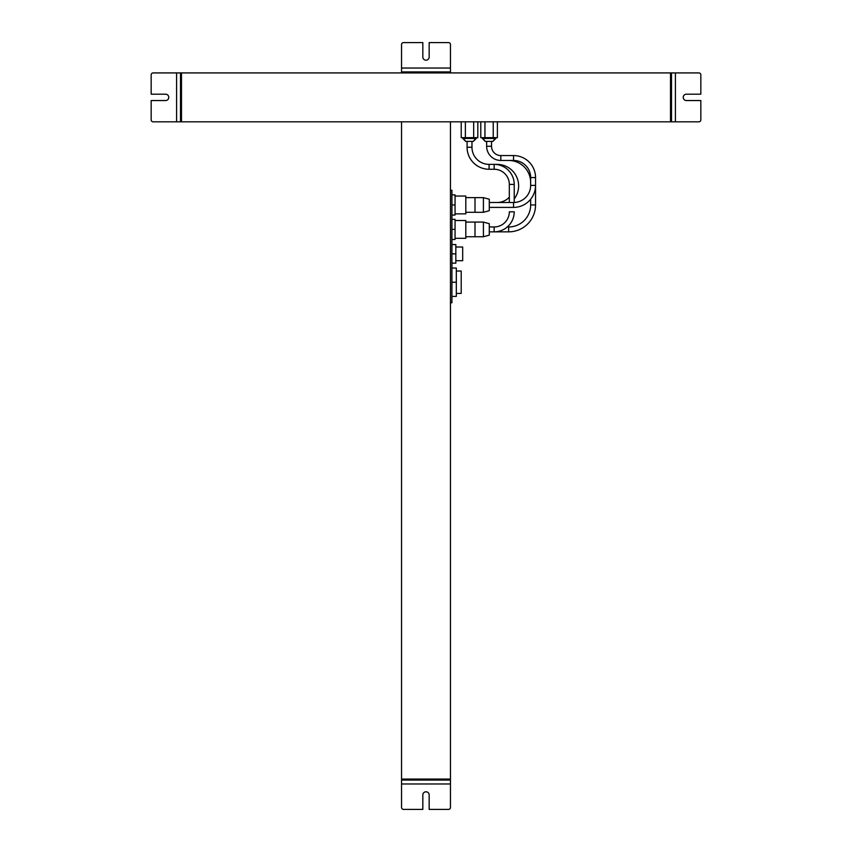 <?xml version="1.0" encoding="UTF-8"?>
<svg xmlns="http://www.w3.org/2000/svg" width="852" height="852" viewBox="0 0 852 852"><rect width="100%" height="100%" fill="white"/><g stroke="black" fill="none" stroke-linecap="round" stroke-linejoin="round"><path stroke-width="1.28" d="M455.053 194.884L451.922 194.884L455.053 194.884L455.053 215.034L451.922 215.034M455.053 219.337L451.922 219.337L455.053 219.337L455.053 239.487L451.922 239.487M451.922 190.284L450.452 190.284L451.922 190.284L451.922 302.769L450.452 302.769M462.679 247.016L455.831 247.016L462.679 247.016L462.679 260.712L455.831 260.712M455.831 244.567L451.922 244.567L455.831 244.567L455.831 263.151L451.922 263.151M422.826 42.6L403.507 42.6L422.826 42.6L422.826 57.031A3.174 3.174 0 0 0 426 60.204A3.174 3.174 0 0 0 429.174 57.031A3.174 3.174 0 0 1 426 60.204A3.174 3.174 0 0 1 422.826 57.031M429.174 42.6L448.493 42.6A1.96 1.96 0 0 1 450.452 44.56L450.452 68.032L450.452 44.56A1.96 1.96 0 0 0 448.493 42.6L429.174 42.6L429.174 57.031M450.452 71.941L450.452 68.032L401.548 68.032L401.548 44.56A1.96 1.96 0 0 1 403.507 42.6A1.96 1.96 0 0 0 401.548 44.56L401.548 72.921L450.452 72.921L450.452 71.941L401.548 71.941M429.174 809.4L448.493 809.4L429.174 809.4L429.174 794.969A3.174 3.174 0 0 0 426 791.796A3.174 3.174 0 0 0 422.826 794.969A3.174 3.174 0 0 1 426 791.796A3.174 3.174 0 0 1 429.174 794.969M422.826 809.4L403.507 809.4A1.96 1.96 0 0 1 401.548 807.44L401.548 783.968L401.548 807.44A1.96 1.96 0 0 0 403.507 809.4L422.826 809.4L422.826 794.969M450.452 783.968L450.452 807.44A1.96 1.96 0 0 1 448.493 809.4A1.96 1.96 0 0 0 450.452 807.44L450.452 780.059L401.548 780.059L401.548 783.968L450.452 783.968M686.414 94.189A3.174 3.174 0 0 0 683.229 97.373A3.174 3.174 0 0 0 686.414 100.547A3.174 3.174 0 0 1 683.229 97.373A3.174 3.174 0 0 1 686.414 94.189L700.834 94.189L700.834 74.88A1.96 1.96 0 0 0 698.874 72.921L675.402 72.921L698.874 72.921M700.834 100.547L700.834 119.866L700.834 100.547L686.414 100.547M671.493 72.921L671.493 121.825L698.874 121.825L675.402 121.825L675.402 72.921L181.487 72.921L181.487 121.825L181.487 72.921L180.507 72.921L180.507 121.825L153.126 121.825L176.598 121.825L176.598 72.921L153.126 72.921L180.507 72.921M165.586 100.547A3.174 3.174 0 0 0 168.771 97.373A3.174 3.174 0 0 0 165.586 94.189A3.174 3.174 0 0 1 168.771 97.373A3.174 3.174 0 0 1 165.586 100.547L151.166 100.547L151.166 119.866A1.96 1.96 0 0 0 153.126 121.825M151.166 94.189L151.166 74.88L151.166 94.189L165.586 94.189M497.11 202.51A16.625 16.625 0 0 0 509.326 197.153M514.225 198.921A21.513 21.513 0 0 0 497.11 164.372L497.11 164.585M514.225 207.387A22.003 22.003 0 0 0 535.546 185.395L535.546 177.567L530.658 177.567L530.658 185.395A17.115 17.115 0 0 1 514.225 202.499L514.225 184.415A20.054 20.054 0 0 0 494.171 164.372L497.11 164.372M472.871 141.389L471.965 141.389L473.339 141.389L471.965 141.389L471.965 147.258A17.115 17.115 0 0 0 489.08 164.372L494.171 164.372L494.171 169.26A15.155 15.155 0 0 1 509.326 184.415L509.326 202.51M467.077 147.258L471.965 147.258A17.115 17.115 0 0 0 489.08 164.372L489.08 169.26A22.003 22.003 0 0 1 467.077 147.258L467.077 141.389L465.714 141.389L473.339 141.389L476.268 137.673M489.282 231.85L508.644 231.85L508.644 226.962L507.291 226.962M508.644 226.962A22.003 22.003 0 0 0 530.658 204.959L530.658 199.23M508.644 231.85A26.902 26.902 0 0 0 535.546 204.959L530.658 204.959M530.658 185.395L535.546 185.395L535.546 204.959M530.658 182.466A22.003 22.003 0 0 0 508.644 160.453M486.641 146.278L491.529 146.278A9.287 9.287 0 0 0 500.827 155.565L500.827 160.453A14.186 14.186 0 0 1 486.641 146.278L486.641 141.389L492.903 141.389L491.529 141.389L491.529 146.278A9.287 9.287 0 0 0 500.827 155.565L513.532 155.565L513.532 160.453A17.115 17.115 0 0 1 530.658 177.567M401.548 780.059L401.548 121.825L450.452 121.825L450.452 779.079L401.548 779.079L450.452 779.079L450.452 780.059M451.922 268.039L456.321 268.039L456.321 296.411L451.922 296.411M451.922 282.225L456.321 282.225M456.321 271.021L461.209 271.021L461.209 293.429L456.321 293.429M451.922 229.412L455.053 229.412M451.922 204.959L455.053 204.959M451.922 253.864L455.831 253.864M151.166 74.88A1.96 1.96 0 0 1 153.126 72.921M671.493 121.825L670.513 121.825L670.513 72.921L670.513 121.825L180.507 121.825M700.834 119.866A1.96 1.96 0 0 1 698.874 121.825M494.171 226.962A15.155 15.155 0 0 0 509.326 211.807L514.225 211.807A20.054 20.054 0 0 1 494.171 231.85L494.171 226.962L489.282 226.962M489.08 169.26L494.171 169.26M477.823 121.825L477.823 137.673L461.22 137.673L461.22 121.825M473.669 121.825L473.669 137.673M465.373 121.825L465.373 137.673M489.282 223.693L489.282 235.131L483.414 236.75L483.414 222.074L489.282 223.693M455.053 220.508L465.81 220.508L465.81 238.315L455.053 238.315M465.81 222.074L475.001 222.074L475.001 236.75L483.414 236.75M489.282 207.398L513.532 207.398L513.532 202.51L489.282 202.51M535.546 177.567A22.003 22.003 0 0 0 513.532 155.565M500.827 160.453L513.532 160.453M485.736 141.389L492.903 141.389L495.832 137.673M497.387 121.825L497.387 137.673L480.784 137.673L480.784 121.825M493.233 121.825L493.233 137.673M484.937 121.825L484.937 137.673M489.282 199.24L489.282 210.678L483.414 212.297L483.414 197.621L489.282 199.24M455.053 196.056L465.81 196.056L465.81 213.863L455.053 213.863M465.81 197.621L475.001 197.621L475.001 212.297L483.414 212.297M514.225 184.415L509.326 184.415M462.774 137.673L465.714 141.389L462.774 138.45L476.268 138.45L473.339 141.389M482.338 137.673L485.267 141.389L482.338 138.45L495.832 138.45L492.903 141.389M475.001 222.074L483.414 222.074M465.81 236.75L475.001 236.75M475.001 197.621L483.414 197.621M465.81 212.297L475.001 212.297"/></g></svg>

